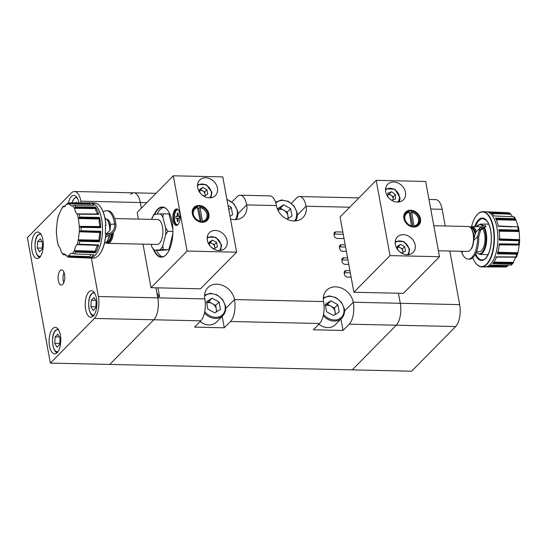 <?xml version="1.0" encoding="UTF-8"?>
<svg xmlns="http://www.w3.org/2000/svg" width="547" height="547" viewBox="0 0 547 547"><rect width="100%" height="100%" fill="white"/><g stroke="black" fill="none" stroke-linecap="round" stroke-linejoin="round"><path stroke-width="0.82" d="M228.051 205.576L231.244 207.327L232.598 214.691L230.027 216.311M228.824 209.781L231.244 207.327M334.942 314.689A7.008 5.696 44.6 0 0 335.106 311.776L334.436 308.091L337.82 304.658L330.853 300.836L325.239 304.378L326.593 311.742L333.554 315.564L339.167 312.022L337.82 304.658M318.86 324.2A13.791 11.207 44.6 0 0 335.256 324.754L341.69 318.224A13.791 11.207 -135.4 0 1 323.229 315.715M335.571 314.293L335.106 311.776A7.008 5.696 44.6 0 0 330.949 306.183L327.468 304.269L330.853 300.836M325.472 305.629A7.008 5.696 44.6 0 1 330.949 306.183L334.436 308.091M327.468 304.269L325.451 305.541M216.174 312.022A7.008 5.696 44.6 0 0 216.338 309.11L215.668 305.431L219.053 301.992L212.086 298.17L206.472 301.712L207.826 309.076L214.786 312.898L220.407 309.356L219.053 301.992M200.093 321.54A13.791 11.207 44.6 0 0 216.489 322.087L222.923 315.564A13.791 11.207 -135.4 0 1 204.462 313.048M216.803 311.633L216.338 309.11A7.008 5.696 44.6 0 0 212.181 303.517L208.701 301.609L212.086 298.17M206.704 302.97A7.008 5.696 44.6 0 1 212.181 303.517L215.668 305.431M208.701 301.609L206.684 302.874M287.756 218.691A7.008 5.696 44.6 0 0 287.92 215.778L287.243 212.092L290.628 208.66L283.667 204.838L278.054 208.373L278.614 211.429M286.977 219.176L291.982 216.024L290.628 208.66M288.378 218.294L287.92 215.778A7.008 5.696 44.6 0 0 283.763 210.185L280.276 208.27L283.667 204.838M278.279 209.631A7.008 5.696 44.6 0 1 283.763 210.185L287.243 212.092M280.276 208.27L278.266 209.542M214.677 248.488A4.164 3.385 44.6 0 0 214.739 246.875L214.342 244.687L216.598 242.396L212.462 240.126L209.125 242.232L209.733 245.541M211.662 247.559L214.068 248.878L217.398 246.772L216.598 242.396M214.998 248.29L214.739 246.875A4.164 3.385 44.6 0 0 212.27 243.552L210.205 242.417L212.462 240.126M209.289 243.135A4.164 3.385 44.6 0 1 212.27 243.552L214.342 244.687M210.205 242.417L209.269 243.005M76.833 202.869L76.436 202.212L75.787 202.869M156.975 293.404L159.539 296.638L157.557 296.597L157.789 297.848A16.547 7.309 91.3 0 1 153.775 319.776L109.756 364.432L352.241 369.868L396.26 325.212A16.547 7.309 -88.7 0 0 400.274 303.291L398.428 293.254L400.274 303.291A16.547 7.309 91.3 0 1 396.26 325.212L352.241 369.868L411.624 371.201L455.644 326.545A16.547 7.309 -88.7 0 0 459.658 304.624L449.819 251.025M445.224 225.979L442.161 209.289A16.547 7.309 -88.7 0 0 435.754 199.614L428.992 199.457M402.729 252.707A4.164 3.385 44.6 0 0 402.79 251.094L402.387 248.906L404.643 246.615L400.507 244.345L397.17 246.451L397.778 249.76M399.707 251.77L402.113 253.097L405.45 250.991L404.643 246.615M403.05 252.502L402.79 251.094A4.164 3.385 44.6 0 0 400.315 247.77L398.25 246.635L400.507 244.345M397.341 247.353A4.164 3.385 44.6 0 1 400.315 247.77L402.387 248.906M398.25 246.635L397.313 247.223M393.19 199.764L393.184 199.053A4.164 3.385 44.6 0 0 391.242 195.47A4.164 3.385 44.6 0 0 387.83 194.623M391.385 200.093L389.977 199.04M387.83 194.595L389.327 194.035L391.584 191.744L387.816 193.159L387.857 196.742M391.584 191.744L395.413 194.616L395.467 198.91L391.734 200.311M389.327 194.035L393.156 196.906L395.413 194.616M393.115 199.799A4.164 3.385 44.6 0 0 393.184 199.053L393.156 196.906M205.009 195.805A4.164 3.385 44.6 0 0 205.07 194.192L204.667 192.004L206.93 189.713L202.787 187.443L199.457 189.549L200.065 192.859M201.987 194.869L204.393 196.188L207.73 194.089L206.93 189.713M205.33 195.6L205.07 194.192A4.164 3.385 44.6 0 0 202.602 190.869L200.53 189.734L202.787 187.443M199.621 190.445A4.164 3.385 44.6 0 1 202.602 190.869L204.667 192.004M200.53 189.734L199.6 190.322M342.839 232.044L336.036 231.894A2.756 2.243 44.6 0 0 334.532 232.461A2.756 2.243 44.6 0 0 334.026 234.342L334.299 235.853A2.756 2.243 44.6 0 0 337.232 238.417L344.036 238.567M291.36 203.299L296.536 198.048A16.547 7.309 91.3 0 1 299.667 196.558A16.547 7.309 91.3 0 1 306.067 206.233A16.547 13.449 44.6 0 1 303.011 217.521A16.547 13.449 44.6 0 1 287.551 219.45A16.547 13.449 44.6 0 1 276.379 205.569A16.547 7.309 -88.7 0 0 269.979 195.894L240.283 195.224A16.547 7.309 91.3 0 1 246.683 204.899A16.547 13.449 44.6 0 1 243.627 216.188A16.547 13.449 44.6 0 1 230.513 218.978M231.976 201.973L237.152 196.722A16.547 7.309 91.3 0 1 240.283 195.224M459.658 304.624L353.259 302.238A16.547 7.309 91.3 0 1 349.246 324.159L343.044 330.456L340.938 318.99M343.044 330.456L313.349 329.793L319.557 323.489A16.547 7.309 -88.7 0 0 323.564 301.568L234.492 299.571A16.547 7.309 91.3 0 1 230.485 321.492L224.277 327.79L222.171 316.323M349.93 270.676L346.217 270.594A2.756 2.243 44.6 0 0 344.719 271.168A2.756 2.243 44.6 0 0 344.207 273.049L344.48 274.553A2.756 2.243 44.6 0 0 347.42 277.117L351.126 277.199M347.584 257.883L343.872 257.801A2.756 2.243 44.6 0 0 342.367 258.375A2.756 2.243 44.6 0 0 341.861 260.256L342.135 261.76A2.756 2.243 44.6 0 0 345.068 264.324L348.781 264.406M345.191 244.837L341.478 244.755A2.756 2.243 44.6 0 0 339.974 245.329A2.756 2.243 44.6 0 0 339.461 247.21L339.742 248.714A2.756 2.243 44.6 0 0 342.675 251.278L346.388 251.36M130.754 194.335A16.547 7.309 91.3 0 1 133.892 192.838A16.547 7.309 91.3 0 1 140.292 202.513L141.338 208.222L140.292 202.513L80.908 201.187L81.223 202.882M159.539 296.638L157.926 287.859M225.754 308.433L234.492 299.571A16.547 13.449 44.6 0 0 223.32 285.691A16.547 13.449 44.6 0 0 207.86 287.619A16.547 13.449 44.6 0 0 204.804 298.908L157.789 297.848A16.547 7.309 91.3 0 1 153.775 319.776L109.756 364.432L50.372 363.099L27.35 237.658L71.37 193.002A16.547 7.309 91.3 0 1 74.508 191.505A16.547 7.309 91.3 0 1 80.908 201.187M344.521 311.099L353.259 302.238A16.547 13.449 44.6 0 0 342.087 288.358A16.547 13.449 44.6 0 0 326.627 290.286A16.547 13.449 44.6 0 0 323.564 301.568M204.804 298.908A16.547 7.309 -88.7 0 1 200.79 320.829L194.582 327.127L224.277 327.79M339.427 246.936L345.588 247.005M343.249 234.273L333.985 234.068M350.326 272.844L344.172 272.775M347.981 260.051L341.82 259.982M52.738 328.562A13.237 5.846 -88.7 0 0 49.175 343.352A13.237 5.846 -88.7 0 0 54.652 353.841A13.237 5.846 -88.7 0 0 57.155 352.644A13.237 5.846 -88.7 0 0 60.717 337.855A13.237 5.846 -88.7 0 0 55.247 327.366A13.237 5.846 -88.7 0 0 52.738 328.562M35.24 233.227A13.237 5.846 -88.7 0 0 31.678 248.017A13.237 5.846 -88.7 0 0 37.155 258.505A13.237 5.846 -88.7 0 0 39.657 257.309A13.237 5.846 -88.7 0 0 43.22 242.519A13.237 5.846 -88.7 0 0 37.75 232.031A13.237 5.846 -88.7 0 0 35.24 233.227M78.939 202.875A13.237 5.846 -88.7 0 0 73.866 195.388A13.237 5.846 -88.7 0 0 71.363 196.585A13.237 5.846 -88.7 0 0 68.389 202.964M88.86 291.92A13.237 5.846 -88.7 0 0 85.298 306.71A13.237 5.846 -88.7 0 0 90.768 317.198A13.237 5.846 -88.7 0 0 93.277 316.002A13.237 5.846 -88.7 0 0 96.84 301.212A13.237 5.846 -88.7 0 0 91.363 290.724A13.237 5.846 -88.7 0 0 88.86 291.92M60.17 270.58A7.583 3.35 -88.7 0 0 58.132 279.052A7.583 3.35 -88.7 0 0 61.264 285.062A7.583 3.35 -88.7 0 0 62.7 284.378A7.583 3.35 -88.7 0 0 64.744 275.9A7.583 3.35 -88.7 0 0 61.606 269.897A7.583 3.35 -88.7 0 0 60.17 270.58M64.026 272.427A7.583 3.35 -88.7 0 0 63.794 282.642M156.018 193.337L133.892 192.838A16.547 7.309 91.3 0 1 140.292 202.513L146.822 202.663M155.95 287.818L157.789 297.848L98.405 296.522A16.547 7.309 91.3 0 1 94.392 318.443L50.372 363.099M91.356 258.102L98.405 296.522M60.081 337.957L59.691 344.432L57.032 347.133L54.762 343.359L55.151 336.884L57.811 334.183L60.081 337.957M59.753 343.468L54.762 343.359M59.493 336.986L55.151 336.884M42.584 242.622L42.194 249.097L39.534 251.798L37.264 248.023L37.654 241.548L40.314 238.848L42.584 242.622M42.256 248.133L37.264 248.023M41.996 241.651L37.654 241.548M96.204 301.315L95.814 307.79L93.154 310.491L90.884 306.717L91.274 300.241L93.934 297.541L96.204 301.315M95.869 306.826L90.884 306.717M95.616 300.344L91.274 300.241M411.734 225.849A7.583 6.161 -135.4 0 1 404.924 218.937A7.583 6.161 -135.4 0 1 409.245 212.277L411.604 226.588M412.889 226.738L410.387 213.084L411.399 212.051A8.137 6.612 -135.4 0 1 418.804 219.484A8.137 6.612 -135.4 0 1 417.299 225.036A8.137 6.612 -135.4 0 1 414.079 226.643L411.72 212.332A7.583 6.161 -135.4 0 1 418.53 219.244A7.583 6.161 -135.4 0 1 414.209 225.904M404.089 218.253A8.137 6.612 -135.4 0 1 405.71 213.61A8.137 6.612 -135.4 0 1 408.924 211.997L409.245 212.277M410.387 213.084A8.137 6.612 44.6 0 0 409.368 212.961M404.158 218.691A8.69 7.063 44.6 0 0 410.024 225.973A8.69 7.063 44.6 0 0 418.14 224.961A8.69 7.063 44.6 0 0 419.747 219.039A8.69 7.063 44.6 0 0 413.881 211.751A8.69 7.063 44.6 0 0 405.765 212.762A8.69 7.063 44.6 0 0 404.158 218.691M417.71 224.564A8.69 7.063 -135.4 0 1 417.135 225.774M420.465 218.821A9.237 7.508 -135.4 0 1 413.723 227.039A9.237 7.508 -135.4 0 1 403.891 218.444A9.237 7.508 -135.4 0 1 410.64 210.226A9.237 7.508 -135.4 0 1 420.465 218.821M385.697 191.806A11.036 8.964 44.6 0 0 393.143 201.057A11.036 8.964 44.6 0 0 403.447 199.771A11.036 8.964 44.6 0 0 405.491 192.25A11.036 8.964 44.6 0 0 398.038 182.999A11.036 8.964 44.6 0 0 387.734 184.284A11.036 8.964 44.6 0 0 385.697 191.806M395.365 244.488A11.036 8.964 44.6 0 0 402.811 253.74A11.036 8.964 44.6 0 0 413.115 252.461A11.036 8.964 44.6 0 0 415.159 244.933A11.036 8.964 44.6 0 0 407.706 235.682A11.036 8.964 44.6 0 0 397.402 236.967A11.036 8.964 44.6 0 0 395.365 244.488M491.288 212.933L510.365 213.576L512.477 216.728M495.965 218.978L515.78 219.45L518.153 226.451M476.69 215.258A27.582 12.178 91.3 0 1 476.786 215.142A27.582 12.178 91.3 0 1 482.857 211.703A27.582 12.178 91.3 0 1 493.524 227.832A27.582 12.178 91.3 0 1 481.62 266.861A27.582 12.178 91.3 0 1 475.705 263.155A27.582 12.178 91.3 0 1 475.616 263.032M471.535 226.615A27.309 12.055 91.3 0 1 476.594 215.374A27.309 12.055 91.3 0 1 493.162 227.942A27.309 12.055 91.3 0 1 489.729 259.483A27.309 12.055 91.3 0 1 475.528 262.909A27.309 12.055 91.3 0 1 472.772 257.746M479.794 230.649L485.996 226.581A20.136 2.195 143.4 0 0 482.092 228.044L480.977 228.899L478.734 236.625A20.136 8.889 91.3 0 1 473.223 257.316A20.136 8.889 91.3 0 1 469.415 259.134L468.177 259.107A20.136 8.889 91.3 0 1 461.805 252.523L461.497 251.285M514.248 216.899L515.835 219.545L514.836 218.725L495.514 218.068A27.548 12.164 91.3 0 1 498.379 226.342L518.337 226.827L498.009 225.986M487.268 266.929L506.112 266.984L508.327 265.192M511.363 264.967L491.281 265.151A27.548 12.164 91.3 0 1 486.919 266.943L485.196 266.936A27.582 12.178 91.3 0 1 485.141 266.936A27.582 12.178 91.3 0 1 485.134 266.936A27.582 12.178 91.3 0 1 485.073 266.936L481.62 266.861M511.93 263.804L513.148 263.155L513.64 262.04C514.33 259.497 515.212 257.897 516.293 257.24L496.539 256.823A27.548 12.164 91.3 0 1 492.765 263.647L512.218 263.798M499.302 244.434L519.335 244.564L518.679 244.092L499.363 243.818A27.548 12.164 91.3 0 1 497.524 253.87L516.826 254.198L517.694 253.521L517.893 252.755L517.694 253.521L497.777 252.967M499.11 230.513L519.069 230.793L518.283 230.109L498.987 229.637A27.548 12.164 91.3 0 1 499.575 240.215L518.877 240.748L519.629 239.648L519.595 240.222L499.343 239.483M470.96 228.174L471.418 228.783A11.781 5.203 91.3 0 1 473.449 234.089A11.781 5.203 91.3 0 1 473.764 240.386A11.781 5.203 91.3 0 1 470.953 249.288L470.475 249.876A12.465 5.504 -88.7 0 0 473.114 233.788A12.465 5.504 -88.7 0 0 470.96 228.174A12.465 5.504 -88.7 0 0 468.287 226.499L433.812 225.726M482.81 228.933A12.465 5.504 91.3 0 1 484.615 234.048A12.465 5.504 91.3 0 1 479.234 251.688L476.567 251.627M485.996 226.581L485.326 225.576A20.136 2.195 143.4 0 0 481.271 226.943L479.999 227.928L477.504 236.598A20.136 8.889 91.3 0 1 471.986 257.288A20.136 8.889 91.3 0 1 468.177 259.107M473.764 240.386L477.504 236.598L478.734 236.625M470.126 227.272A12.465 5.504 91.3 0 1 471.999 226.581A12.465 5.504 91.3 0 1 476.314 231.743L479.999 227.928M476.314 231.743L475.548 232.728L473.825 239.025M481.271 226.943L482.092 228.044L480.088 230.075M475.596 232.68A11.781 5.203 -88.7 0 0 470.338 227.463M471.999 226.581L479.794 226.759A12.465 5.504 91.3 0 1 481.018 227.101M438.407 250.772L467.733 251.429A12.465 5.504 -88.7 0 0 470.475 249.876M510.365 213.576L509.271 213.009L489.88 212.209A27.548 12.164 91.3 0 1 494.249 215.962L513.756 216.783M482.857 211.703L486.31 211.785A27.582 12.178 91.3 0 1 486.365 211.785L486.379 211.785A27.582 12.178 91.3 0 1 486.379 211.785A27.582 12.178 91.3 0 1 486.433 211.785L488.156 211.86A27.548 12.164 91.3 0 1 488.293 211.867L507.794 212.687A27.172 11.993 91.3 0 1 509.271 213.009M496.471 257.008L516.43 257.165L495.808 257.097M498.775 244.878L519.308 245.035L519.335 244.564L517.893 252.755L497.428 252.222M511.274 265.083L513.148 263.155L493.421 262.806M507.835 212.687L509.633 213.084L489.914 212.291M499.192 231.203L519.178 231.518L519.069 230.793L519.629 239.648L499.131 238.93M499.322 243.921L518.795 244.099M499.356 243.873L511.958 243.996M497.544 253.794L510.809 254.095M499.555 240.106L518.98 240.742M498.973 229.761L518.399 230.123M498.994 229.706L511.568 229.945M499.582 240.147L512.86 240.577M495.548 218.137L508.115 218.499M498.372 226.301L511.691 226.827M490.009 212.263L502.522 212.728M487.623 266.902L499.951 266.97M496.532 256.844L509.175 256.899M492.82 263.586L506.084 263.757M496.485 256.864L516.033 256.94M353.888 292.255L340.077 216.988L376.199 180.346L390.011 255.613L353.888 292.255L403.378 293.363L439.501 256.721L390.011 255.613M439.501 256.721L425.682 181.46L376.199 180.346M404.965 213.781A8.69 7.063 -135.4 0 1 406.168 213.186M409.347 212.831A8.69 7.063 -135.4 0 1 410.441 213.022M178.083 209.672A7.583 3.35 91.3 0 1 178.124 209.665L177.891 209.651A7.583 3.35 -88.7 0 0 174.37 217.501A7.583 3.35 -88.7 0 0 177.556 224.817A7.583 3.35 -88.7 0 0 177.796 224.803M201.337 221.993L198.828 208.339L199.846 207.306A8.137 6.612 -135.4 0 1 207.245 214.739A8.137 6.612 -135.4 0 1 205.74 220.291A8.137 6.612 -135.4 0 1 202.527 221.897L200.168 207.587A7.583 6.161 -135.4 0 1 206.978 214.499A7.583 6.161 -135.4 0 1 202.657 221.159M192.537 213.508A8.137 6.612 -135.4 0 1 194.151 208.865A8.137 6.612 -135.4 0 1 197.371 207.251L200.181 221.104A7.583 6.161 -135.4 0 1 193.371 214.192A7.583 6.161 -135.4 0 1 197.693 207.532M198.828 208.339A8.137 6.612 44.6 0 0 197.816 208.216M200.181 221.104L200.052 221.843M167.847 210.492A24.827 10.961 -88.7 0 0 162.616 207.279A24.827 10.961 -88.7 0 0 154.746 214.294M163.731 207.436A24.827 10.961 -88.7 0 0 157.085 214.103M153.844 250.28A25.1 11.084 -88.7 0 0 166.773 254.061A25.1 11.084 -88.7 0 0 172.086 221.672A25.1 11.084 -88.7 0 0 167.758 210.369A25.1 11.084 -88.7 0 0 154.302 214.335M208.195 214.294A8.69 7.063 44.6 0 0 202.328 207.005A8.69 7.063 44.6 0 0 194.212 208.017A8.69 7.063 44.6 0 0 192.606 213.945A8.69 7.063 44.6 0 0 198.472 221.227A8.69 7.063 44.6 0 0 206.588 220.215A8.69 7.063 44.6 0 0 208.195 214.294M193.412 209.036A8.69 7.063 -135.4 0 1 194.616 208.441M197.795 208.086A8.69 7.063 -135.4 0 1 198.889 208.277M192.339 213.699A9.237 7.508 -135.4 0 1 199.081 205.481A9.237 7.508 -135.4 0 1 208.913 214.075A9.237 7.508 -135.4 0 1 202.171 222.294A9.237 7.508 -135.4 0 1 192.339 213.699M177.166 209.022A8.273 3.651 -88.7 0 0 174.09 220.667A8.273 3.651 -88.7 0 0 176.797 225.419M179.874 213.774A8.273 3.651 -88.7 0 0 176.674 208.933A8.273 3.651 -88.7 0 0 173.098 220.646A8.273 3.651 -88.7 0 0 176.305 225.48A8.273 3.651 -88.7 0 0 179.874 213.774M227.108 240.714A11.036 8.964 44.6 0 0 219.662 231.463A11.036 8.964 44.6 0 0 209.357 232.748A11.036 8.964 44.6 0 0 207.313 240.27A11.036 8.964 44.6 0 0 214.766 249.528A11.036 8.964 44.6 0 0 225.07 248.242A11.036 8.964 44.6 0 0 227.108 240.714M217.439 188.031A11.036 8.964 44.6 0 0 209.993 178.78A11.036 8.964 44.6 0 0 199.689 180.066A11.036 8.964 44.6 0 0 197.645 187.587A11.036 8.964 44.6 0 0 205.098 196.838A11.036 8.964 44.6 0 0 215.402 195.552A11.036 8.964 44.6 0 0 217.439 188.031M95.397 207.033L95.424 207.135A3.275 1.443 -88.7 0 1 95.52 207.901A7.542 3.33 -88.7 0 0 95.588 208.633A7.815 3.453 -88.7 0 0 98.022 213.973A7.542 3.33 -88.7 0 0 98.344 214.103L77.941 214.041L98.734 214.349A27.548 12.164 -88.7 0 0 95.397 207.033L75.794 206.862A27.172 11.993 -88.7 0 0 74.515 205.282L71.513 206.11M74.515 205.282L94.016 205.33A27.548 12.164 -88.7 0 0 89.441 202.923L69.913 202.862A27.172 11.993 -88.7 0 0 69.606 202.848L67.302 203.477L64.115 206.698L63.213 206.274L65.114 206.281M79.965 226.882L81.093 227.388L100.73 227.675A27.548 12.164 -88.7 0 0 99.527 217.419L99.52 217.535A3.275 1.443 -88.7 0 1 99.438 218.321A7.542 3.33 -88.7 0 0 99.328 219.046A7.815 3.453 -88.7 0 0 100.21 226.54A7.542 3.33 -88.7 0 0 100.45 227.026L79.965 226.882L79.281 226.096L78.433 218.882L78.891 217.74L79.883 217.07A27.172 11.993 -88.7 0 0 79.151 214.219M77.941 214.041L77.127 213.802C75.828 212.981 75.048 211.272 74.782 208.66L74.966 207.518L75.794 206.862M71.65 206.103L69.278 204.154L69.23 203.327L69.913 202.862M64.115 206.698L63.411 206.575A25.921 11.446 -88.7 0 0 61.107 209.747L58.611 215.388M57.401 220.167L56.519 227.901A25.921 11.446 -88.7 0 0 56.437 230.896A25.921 11.446 -88.7 0 0 56.505 233.884L57.346 241.487M105.831 225.48L105.954 225.494A27.309 12.055 -88.7 0 0 100.484 206.944L100.299 206.698A27.582 12.178 -88.7 0 1 105.831 225.48L105.339 225.467A27.582 12.178 91.3 0 1 105.468 229.59A27.582 12.178 91.3 0 1 105.318 233.733L105.81 233.747A27.582 12.178 -88.7 0 1 99.219 254.711A27.582 12.178 -88.7 0 1 93.147 258.143L89.694 258.068A27.582 12.178 -88.7 0 0 102.501 229.521A27.582 12.178 -88.7 0 0 90.864 202.916A27.582 12.178 -88.7 0 0 90.816 202.91L69.606 202.848M100.299 206.698A27.582 12.178 -88.7 0 0 94.385 202.992L90.932 202.916A27.582 12.178 -88.7 0 0 90.877 202.916A27.582 12.178 -88.7 0 0 90.87 202.916L90.877 202.916M100.716 231.299L100.689 231.402A3.275 1.443 -88.7 0 1 100.443 231.996A7.542 3.33 -88.7 0 0 100.19 232.516A7.815 3.453 -88.7 0 0 99.274 240.154A7.542 3.33 -88.7 0 0 99.376 240.865L78.836 240.557L79.821 241.254L99.465 241.753A27.548 12.164 -88.7 0 0 100.716 231.299L80.983 230.745L79.26 232.078A25.921 11.446 -88.7 0 0 79.349 229.077A25.921 11.446 -88.7 0 0 79.281 226.096M98.658 244.953L98.604 245.008A3.275 1.443 -88.7 0 1 98.269 245.254A7.542 3.33 -88.7 0 0 97.94 245.439A7.815 3.453 -88.7 0 0 95.479 251.169A7.542 3.33 -88.7 0 0 95.404 251.907L74.857 251.401L75.677 252.112L95.281 252.796A27.548 12.164 -88.7 0 0 98.658 244.953L79.069 244.222L77.045 244.714A25.921 11.446 -88.7 0 0 78.385 239.429L79.26 232.078M91.219 254.608A7.815 3.453 -88.7 0 0 89.831 256.632A7.542 3.33 -88.7 0 0 89.605 257.206L69.093 256.509L69.777 257.056L89.305 257.856A27.548 12.164 -88.7 0 0 93.893 254.717L74.392 253.897L72.375 253.405A25.921 11.446 -88.7 0 0 74.672 250.232C74.953 247.559 75.746 245.719 77.045 244.714M63.691 254.745L65.818 254.834L63.691 254.745M107.239 220.017L107.691 220.626A11.781 5.203 91.3 0 1 110.097 229.61L109.797 230.663A12.465 5.504 -88.7 0 0 109.797 230.369A12.465 5.504 -88.7 0 0 107.239 220.017A12.465 5.504 -88.7 0 0 105.031 218.397M113.455 232.133A12.465 5.504 91.3 0 1 107.718 243.353L157.078 244.461A12.465 5.504 -88.7 0 0 162.869 231.559A12.465 5.504 -88.7 0 0 157.639 219.532L114.638 218.568M104.47 243.237A12.465 5.504 -88.7 0 0 106.747 241.719A12.465 5.504 -88.7 0 0 109.366 235.169M106.097 242.396A11.781 5.203 -88.7 0 0 112.443 233.152M107.021 219.224A11.726 5.176 -88.7 0 0 106.658 219.34M109.694 234.991A11.781 5.203 91.3 0 1 107.233 241.124L106.747 241.719M105.913 234.054L109.797 230.663M163.191 249.576L154.042 250.3L159.669 250.43L168.818 249.699L163.191 249.576L162.815 245.87L165.577 234.943L167.813 231.299L172.907 231.415M168.818 249.699L172.845 233.781M151.204 244.324L151.827 246.745A18.967 8.376 91.3 0 0 154.582 250.129L154.042 250.3M153.775 250.259L151.827 246.745M153.871 214.417L151.581 219.395M172.879 229.255L168.907 213.87L160.141 213.863L154.138 214.472M167.813 231.299L165.597 227.737L162.89 217.248L163.286 213.747M162.815 245.87A18.967 8.376 91.3 0 1 160.045 249.692M165.597 227.737A18.967 8.376 91.3 0 1 165.577 234.943M160.141 213.863A18.967 8.376 91.3 0 1 162.89 217.248M151.902 218.123A18.967 8.376 91.3 0 1 154.671 214.294M107.718 243.353A12.465 5.504 91.3 0 1 105.879 242.581M105.612 237.042A20.136 3.74 -27 0 0 110.275 234.684C114.542 232.222 116.402 228.68 115.868 224.065A20.136 8.889 -88.7 0 0 107.827 210.745L106.59 210.718A20.136 8.889 -88.7 0 0 103.233 212.106M105.79 235.449A20.136 3.74 -27 0 0 109.66 233.473C113.516 231.285 115.171 228.14 114.631 224.038L115.868 224.065M106.419 219.128A11.726 5.176 -88.7 0 1 110.569 224.366L110.084 229.61M64.006 206.137L65.298 206.137M99.527 217.419L79.883 217.07M65.613 254.615L63.09 254.512L63.575 254.738L63.158 254.232L64.177 253.87L68.19 257.165M58.529 246.075L58.659 246.171C59.691 246.984 60.471 248.7 61.004 251.312L63.144 254.601M69.093 256.509L69.148 255.606C69.954 253.705 71.028 252.967 72.375 253.405L71.739 253.268M74.857 251.401L74.672 250.232M78.836 240.557L78.385 239.429M61.107 209.747L63.233 206.24M99.315 254.587A27.309 12.055 -88.7 0 0 99.417 254.471A27.309 12.055 -88.7 0 0 105.933 233.76L105.81 233.747M105.345 225.542L105.954 225.494M90.734 205.323A7.815 3.453 -88.7 0 1 89.961 204.058A7.542 3.33 -88.7 0 1 89.742 203.525A3.275 1.443 -88.7 0 0 89.489 202.992L89.441 202.923M70.105 202.862L76.006 202.875M98.734 214.349L98.686 214.301A3.275 1.45 -88.7 0 0 98.344 214.103M98.706 214.321L85.975 214.26M95.417 207.101L81.913 206.916M100.73 227.675L100.696 227.579A3.275 1.45 -88.7 0 0 100.45 227.026M100.71 227.62L87.923 227.484M99.527 217.494L86.009 217.18M99.465 241.753L79.698 241.241M99.458 241.624A3.275 1.45 -88.7 0 0 99.376 240.865M99.465 241.678L86.652 241.425M100.696 231.36L87.205 230.916M95.281 252.796L75.561 252.099M95.308 252.68A3.275 1.45 -88.7 0 0 95.404 251.907M95.294 252.728L82.501 252.352M98.624 244.988L85.175 244.454M89.305 257.856L89.352 257.781A3.275 1.45 -88.7 0 0 89.605 257.206M89.332 257.815L76.573 257.329M106.48 233.726L109.66 233.473L110.275 234.684M110.569 224.366L114.631 224.038A20.136 8.889 -88.7 0 0 106.59 210.718M143.006 244.147L150.999 287.701L200.482 288.816L236.605 252.174L222.793 176.907L173.303 175.799L137.188 212.441L138.405 219.101M150.999 287.701L187.122 251.059L236.605 252.174M187.122 251.059L173.303 175.799M206.157 219.819A8.69 7.063 -135.4 0 1 205.583 221.029M154.281 250.307A24.827 10.961 -88.7 0 0 161.502 256.919A24.827 10.961 -88.7 0 0 166.869 253.945M156.51 250.355A24.827 10.961 -88.7 0 0 162.623 256.817M178.397 218.342L177.002 218.315A1.921 0.848 -88.7 0 0 177.269 218.896L178.172 218.834A1.921 0.848 -88.7 0 0 178.438 218.198L179.553 218.109L179.553 216.072L178.445 216.161A1.921 0.848 -88.7 0 0 178.178 215.573L178.185 213.07L177.283 213.139L178.185 213.658M178.445 216.161L179.553 216.188M179.553 216.318L177.009 216.277A1.921 0.848 -88.7 0 1 177.276 215.648L178.295 215.764M178.172 218.827L178.165 221.337L177.262 221.405L177.269 218.896M177.262 221.405L178.165 220.926M177.276 215.648L177.283 213.139M177.002 218.315L175.895 218.403L175.902 216.359L177.009 216.277M175.902 216.359L179.553 216.373M235.189 219.62A12.964 10.537 44.6 0 0 237.261 211.128A12.964 10.537 44.6 0 0 226.971 199.669M237.665 211.491A13.791 11.207 -135.4 0 1 236.195 219.573M323.53 314.279A12.964 10.537 44.6 0 0 337.513 319.598A12.964 10.537 44.6 0 0 343.837 308.46A12.964 10.537 44.6 0 0 335.338 297.705A12.964 10.537 44.6 0 0 323.311 298.771M344.241 308.823A13.791 11.207 -135.4 0 1 341.69 318.224C344.07 315.687 344.945 312.494 344.309 308.652L341.424 302.252L335.913 297.582L329.287 295.92L323.352 297.759M204.763 311.612A12.964 10.537 44.6 0 0 218.752 316.932A12.964 10.537 44.6 0 0 225.07 305.794A12.964 10.537 44.6 0 0 216.571 295.045A12.964 10.537 44.6 0 0 204.544 296.105M225.473 306.156A13.791 11.207 -135.4 0 1 222.923 315.564C225.302 313.021 226.178 309.834 225.542 305.992L222.656 299.592L217.145 294.915L210.52 293.26L204.585 295.093M294.573 220.954A12.964 10.537 44.6 0 0 296.645 212.462A12.964 10.537 44.6 0 0 287.907 201.597A12.964 10.537 44.6 0 0 275.804 203.081M297.048 212.817A13.791 11.207 -135.4 0 1 295.578 220.899L297.124 212.653L294.095 206.069L288.31 201.371L281.466 199.949L275.544 202.233M219.326 250.533A8.554 6.947 44.6 0 0 220.933 244.673A8.554 6.947 44.6 0 0 215.142 237.494A8.554 6.947 44.6 0 0 207.149 238.526M77.161 197.85A11.036 4.868 -88.7 0 0 74.201 198.65A11.036 4.868 -88.7 0 0 72.013 202.855M349.246 324.159L455.644 326.545M430.749 209.029L442.161 209.289M407.371 254.752A8.554 6.947 44.6 0 0 408.978 248.892A8.554 6.947 44.6 0 0 403.187 241.712A8.554 6.947 44.6 0 0 395.194 242.745M399.994 198.185A9.655 7.843 -135.4 0 1 399.057 201.959L400.096 197.98L394.996 189.283L385.614 188.688M397.703 202.062A8.554 6.947 44.6 0 0 399.44 197.535A8.554 6.947 44.6 0 0 394.161 189.344A8.554 6.947 44.6 0 0 385.526 190.062M209.658 197.85A8.554 6.947 44.6 0 0 211.265 191.99A8.554 6.947 44.6 0 0 205.467 184.811A8.554 6.947 44.6 0 0 197.474 185.843M276.379 205.569L246.683 204.899L237.952 213.768M319.557 323.489L230.485 321.492M349.718 207.21L306.067 206.233L297.336 215.094M200.79 320.829L94.392 318.443M333.985 233.972L336.036 231.894M344.166 272.68L346.217 270.594M341.82 259.887L343.872 257.801M339.42 246.841L341.478 244.755M58.536 329.827A11.036 4.868 -88.7 0 0 55.582 330.62A11.036 4.868 -88.7 0 0 52.703 343.913A11.036 4.868 -88.7 0 0 58.05 351.53M41.039 234.492A11.036 4.868 -88.7 0 0 38.085 235.285A11.036 4.868 -88.7 0 0 35.206 248.577A11.036 4.868 -88.7 0 0 40.553 256.194M94.658 293.185A11.036 4.868 -88.7 0 0 91.698 293.978A11.036 4.868 -88.7 0 0 88.826 307.27A11.036 4.868 -88.7 0 0 94.173 314.887M486.433 211.785A27.582 12.178 91.3 0 1 496.997 227.908A27.582 12.178 91.3 0 1 485.196 266.936M486.365 211.785A27.582 12.178 91.3 0 1 496.984 227.908A27.582 12.178 91.3 0 1 485.127 266.936L485.141 266.936M475.473 226.656A20.677 9.128 91.3 0 1 483.015 218.615L486.345 220.373C488.3 222.485 489.729 225.89 490.632 230.574C491.883 238.232 491.384 245.412 489.134 252.112C485.715 260.085 483.698 259.668 482.092 259.962A20.677 9.128 91.3 0 1 475.671 253.712M474.687 226.643A21.23 9.374 91.3 0 1 490.68 230.465A21.23 9.374 91.3 0 1 487.097 256.591A21.23 9.374 91.3 0 1 475.22 254.581M483.794 227.928A14.578 6.434 91.3 0 1 485.483 233.166A14.578 6.434 91.3 0 1 483.774 249.76A14.578 6.434 91.3 0 1 476.341 252.194M484.416 227.463A15.131 6.68 91.3 0 1 486.194 232.947A15.131 6.68 91.3 0 1 479.603 254.355L488.033 254.711M517.722 227.046A27.172 11.993 91.3 0 1 518.023 228.557A27.172 11.993 91.3 0 1 518.283 230.109M512.122 263.804A27.172 11.993 91.3 0 1 510.741 265.199M516.826 254.198A27.172 11.993 91.3 0 1 515.917 256.933M518.877 240.748A27.172 11.993 91.3 0 1 518.679 244.092M472.41 230.547A11.036 4.868 91.3 0 1 473.64 234.41A11.036 4.868 91.3 0 1 473.982 237.706M470.817 227.99L470.858 227.99A11.036 4.868 91.3 0 1 475.001 233.843M462.988 251.319L461.805 252.523M476.458 226.684A14.578 6.434 91.3 0 1 482.673 226.232M476.28 226.677L480.28 224.106A15.131 6.68 91.3 0 1 483.398 225.897M470.482 227.6A11.583 5.114 91.3 0 1 475.521 232.776M513.667 216.776A27.172 11.993 91.3 0 1 514.836 218.725M497.524 253.746L516.922 254.191M497.558 253.76L516.621 254.198M499.582 240.112L518.693 240.742M496.307 219.73L516.067 220.243M495.527 218.185L514.953 218.745M492.115 213.562L510.823 214.219M487.794 266.874L506.112 266.984M487.76 266.881L505.825 266.984M489.36 266.396L507.165 266.553M490.283 265.89L507.698 266.02M493.914 262.102L513.524 262.41M78.433 218.882A25.921 11.446 -88.7 0 0 77.127 213.802M74.782 208.66A25.921 11.446 -88.7 0 0 72.498 205.85M69.278 204.154A25.921 11.446 -88.7 0 0 66.631 204.366M58.741 215.265A25.921 11.446 -88.7 0 0 57.401 220.55M68.293 257.172A27.172 11.993 -88.7 0 0 68.389 257.179L89.578 258.061A27.582 12.178 -88.7 0 0 89.626 258.068A27.582 12.178 -88.7 0 0 102.487 229.521A27.582 12.178 -88.7 0 0 90.932 202.916M81.086 230.745A27.172 11.993 -88.7 0 0 81.113 229.063A27.172 11.993 -88.7 0 0 81.093 227.388M79.069 244.222A27.172 11.993 -88.7 0 0 79.821 241.254M74.392 253.897A27.172 11.993 -88.7 0 0 75.677 252.112M68.266 257.172L68.389 257.179A27.172 11.993 -88.7 0 0 69.777 257.056M108.306 239.415A11.036 4.868 -88.7 0 0 109.851 234.909M108.805 220.557A11.036 4.868 -88.7 0 0 107.13 219.832L107.096 219.832M110.248 229.255A11.036 4.868 -88.7 0 0 108.689 222.383M106.248 242.266A11.583 5.114 -88.7 0 0 112.347 233.234M106.603 241.89L106.638 241.89A11.036 4.868 -88.7 0 0 111.513 233.897M107.274 219.313A11.583 5.114 -88.7 0 0 106.754 219.443M61.004 251.312A25.921 11.446 -88.7 0 0 63.288 254.123M66.502 255.818A25.921 11.446 -88.7 0 0 69.148 255.606M57.346 241.097A25.921 11.446 -88.7 0 0 58.659 246.171M64.772 206.499L63.281 206.492M89.489 202.992L69.818 202.862M89.742 203.525L69.23 203.327M89.961 204.058L69.195 203.894M75.985 206.862L95.424 207.135L75.698 206.869M95.52 207.901L74.966 207.518M95.588 208.633L74.775 208.284M98.022 213.973L77.332 213.904M98.686 214.301L79.048 214.212M80.074 217.07L99.52 217.535L79.787 217.077M99.438 218.321L78.891 217.74M99.328 219.046L78.515 218.492M100.21 226.54L79.438 226.369M100.696 227.579L80.99 227.381M100.689 231.402L80.983 230.745M100.689 231.395L81.277 230.752M100.443 231.996L79.951 231.237M100.19 232.516L79.424 231.778M99.274 240.154L78.467 239.812M98.604 245.008L78.973 244.222M98.61 245.001L79.281 244.229M98.269 245.254L77.859 244.406M97.94 245.439L77.257 244.591M95.479 251.169L74.665 250.615M89.831 256.632L69.059 255.893M89.352 257.781L69.681 257.042M65.278 254.321L63.158 254.232M226.889 199.224L233.979 203.867L237.74 211.32L236.201 219.566M207.238 237.152L215.921 237.33L221.569 244.933L220.694 250.423M76.929 196.975L74.33 198.178L71.917 202.855M395.283 241.371L403.966 241.548L409.614 249.152L408.746 254.642M197.563 184.469L206.246 184.647L211.894 192.25L211.026 197.74M358.907 197.884L299.667 196.558M133.892 192.838L74.508 191.505M58.303 328.952L55.705 330.156C49.989 335.072 52.915 354.148 57.777 352.391M40.806 233.617L38.208 234.82C32.492 239.736 35.418 258.82 40.28 257.056M94.426 292.31L91.828 293.513C86.111 298.43 89.038 317.513 93.899 315.749M405.71 213.61L404.418 214.916M476.266 252.379L479.603 254.355M519.158 231.142L518.351 226.738M480.28 224.106L488.717 224.126M516.525 257.09L517.811 253.206M519.65 239.921L519.356 244.803M417.299 225.036L416.007 226.335M194.151 208.865L192.865 210.164M56.389 233.364L56.403 228.455M58.522 215.518L57.449 219.778M57.401 241.924L58.44 245.979M205.74 220.291L204.455 221.59"/></g></svg>
